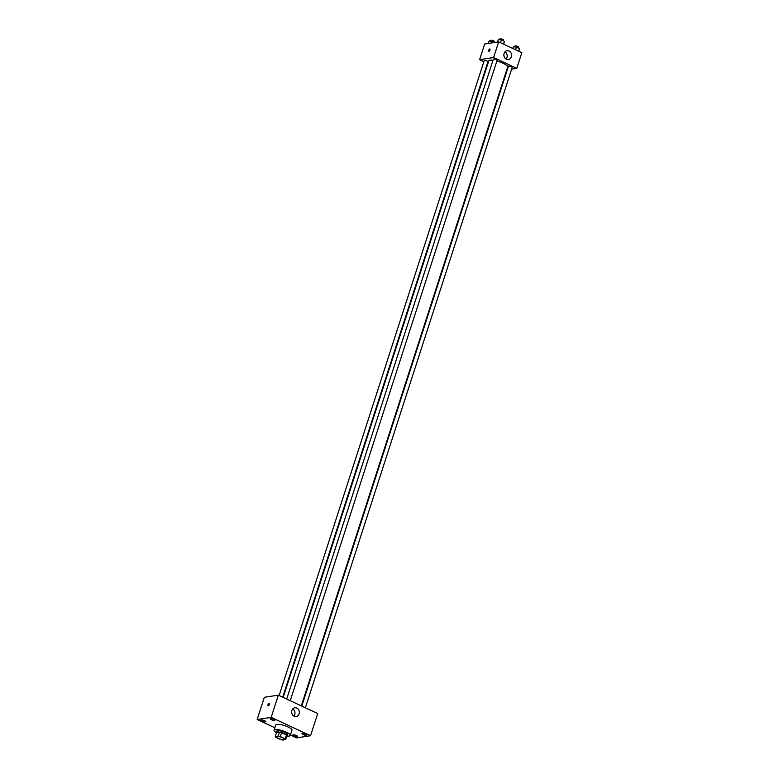 <?xml version="1.0" encoding="UTF-8"?>
<svg xmlns="http://www.w3.org/2000/svg" width="779" height="779" viewBox="0 0 779 779"><rect width="100%" height="100%" fill="white"/><g stroke="black" fill="none" stroke-linecap="round" stroke-linejoin="round"><path stroke-width="1.17" d="M283.955 739.69A4.255 1.061 17.9 0 1 279.233 738.755A4.255 1.061 17.9 0 1 276.428 736.759A4.255 1.061 17.9 0 1 280.8 737.061A4.255 1.061 17.9 0 1 284.53 739.378A4.255 1.061 17.9 0 1 283.955 739.69M285.192 738.862L280.313 736.583A5.492 1.373 17.9 0 0 278.191 736.087L275.24 736.535A5.492 1.373 17.9 0 0 275.766 737.275L280.635 739.553A5.492 1.373 17.9 0 0 282.767 740.05L285.718 739.602A5.492 1.373 17.9 0 0 285.192 738.862L286.458 734.938L281.579 732.669L280.313 736.583M286.458 734.938A5.492 1.373 17.9 0 1 286.984 735.678L285.718 739.602M281.579 732.669A5.492 1.373 17.9 0 0 279.457 732.172L276.506 732.62L275.24 736.535M286.818 736.194A5.667 1.422 -162.1 0 0 287.139 735.892A5.667 1.422 -162.1 0 0 282.183 732.796A5.667 1.422 -162.1 0 0 276.35 732.406A5.667 1.422 -162.1 0 0 276.438 732.844M276.35 732.406L276.769 731.101A5.667 1.422 17.9 0 1 282.602 731.491A5.667 1.422 17.9 0 1 287.558 734.587L287.139 735.892M279.457 732.172L278.191 736.087M276.35 732.649A8.511 2.123 17.9 0 1 274.072 730.225A8.511 2.123 17.9 0 1 282.816 730.819A8.511 2.123 17.9 0 1 290.265 735.454A8.511 2.123 17.9 0 1 289.116 736.087A8.511 2.123 17.9 0 1 287.003 736.087M274.072 730.225L275.756 725.006A8.511 2.123 17.9 0 1 284.51 725.59A8.511 2.123 17.9 0 1 291.95 730.235L290.265 735.454M273.731 719.299A2.483 0.623 17.9 0 1 274.86 720.254A2.483 0.623 17.9 0 1 272.309 720.078A2.483 0.623 17.9 0 1 270.138 718.725A2.483 0.623 17.9 0 1 273.731 719.299M305.572 734.169A2.483 0.623 17.9 0 1 306.712 735.123A2.483 0.623 17.9 0 1 304.151 734.948A2.483 0.623 17.9 0 1 301.979 733.594A2.483 0.623 17.9 0 1 305.572 734.169M296.439 735.561A2.483 0.623 17.9 0 1 297.568 736.515A2.483 0.623 17.9 0 1 295.017 736.34A2.483 0.623 17.9 0 1 292.846 734.986A2.483 0.623 17.9 0 1 296.439 735.561M264.587 720.692A2.483 0.623 17.9 0 1 265.727 721.646A2.483 0.623 17.9 0 1 263.175 721.471A2.483 0.623 17.9 0 1 260.994 720.117A2.483 0.623 17.9 0 1 264.587 720.692M290.401 735.016L296.526 737.879L310.548 735.736L271.18 717.362L257.158 719.494L274.87 727.761M310.548 735.736L317.715 713.535L278.346 695.15L271.18 717.362M296.818 708.101A4.431 3.837 -98.7 0 1 299.34 712.756A4.431 3.837 -98.7 0 1 296.166 716.563A4.431 3.837 -98.7 0 1 291.706 712.756A4.431 3.837 -98.7 0 1 294.832 707.799A4.431 3.837 -98.7 0 1 296.818 708.101M292.768 708.939A4.431 3.837 -98.7 0 1 293.858 716.096M278.346 695.15L264.334 697.293L257.158 719.494M268.229 705.852A1.237 0.536 115 0 1 268.073 705.832A1.237 0.536 115 0 1 268.112 704.489A1.237 0.536 115 0 1 269.125 703.583A1.237 0.536 115 0 1 269.154 704.781A1.237 0.536 115 0 1 268.229 705.852M268.073 705.832A1.237 0.536 115 0 1 268.112 704.489A1.237 0.536 115 0 1 269.125 703.593M283.186 697.409L488.745 60.966A9.923 2.483 17.9 0 1 493 60.285M496.866 61.044A9.923 2.483 17.9 0 1 507.635 67.072L301.307 705.871M305.358 707.76L512.173 67.452A1.957 0.487 -162.1 0 0 510.888 66.536A1.957 0.487 -162.1 0 0 508.706 66.098A1.957 0.487 -162.1 0 0 508.444 66.244L301.785 706.095M279.135 695.52L484.207 60.587A1.957 0.487 17.9 0 1 486.223 60.723A1.957 0.487 17.9 0 1 487.936 61.794L282.709 697.186M286.682 699.045L493.35 59.194A1.957 0.487 17.9 0 1 495.356 59.331A1.957 0.487 17.9 0 1 497.07 60.402L290.255 700.711M511.628 69.146L516.779 68.357L493.613 57.549L479.601 59.681L483.856 61.668M506.72 69.886L507.295 69.798M516.779 68.357L521.842 52.68L498.677 41.871L484.665 44.004L479.601 59.681M498.677 41.871L493.613 57.549M511.345 56.799A4.431 3.837 -98.7 0 1 508.395 59.496A4.431 3.837 -98.7 0 1 503.935 55.689A4.431 3.837 -98.7 0 1 507.061 50.732A4.431 3.837 -98.7 0 1 511.345 56.799M488.978 51.268A1.237 0.536 115 0 1 488.832 51.248A1.237 0.536 115 0 1 488.861 49.895A1.237 0.536 115 0 1 489.874 48.999A1.237 0.536 115 0 1 489.903 50.187A1.237 0.536 115 0 1 488.978 51.268M489.222 51.161A1.237 0.536 115 0 1 490.069 49.359M504.996 51.872A4.431 3.837 -98.7 0 1 506.973 57.471A4.431 3.837 -98.7 0 1 506.087 59.029M518.804 51.268L519.505 48.366L513.419 46.506L512.786 48.454M519.505 48.366L518.6 51.171M516.496 46.964L515.591 49.768M514.763 46.701L514.987 46A1.957 0.487 17.9 0 1 517.003 46.136A1.957 0.487 17.9 0 1 518.707 47.198L518.483 47.889M503.701 44.218L504.412 41.316L501.403 39.914L498.317 39.456L497.479 42.056M504.412 41.316L503.507 44.121M501.403 39.914L500.498 42.718M499.66 39.651L499.884 38.95A1.957 0.487 17.9 0 1 501.9 39.086A1.957 0.487 17.9 0 1 503.614 40.157L503.39 40.839M494.753 42.465L489.183 40.849L488.336 43.449M492.26 41.306L491.734 42.933M490.517 41.044L490.751 40.342A1.957 0.487 17.9 0 1 492.756 40.479A1.957 0.487 17.9 0 1 494.47 41.55L494.246 42.232"/></g></svg>
